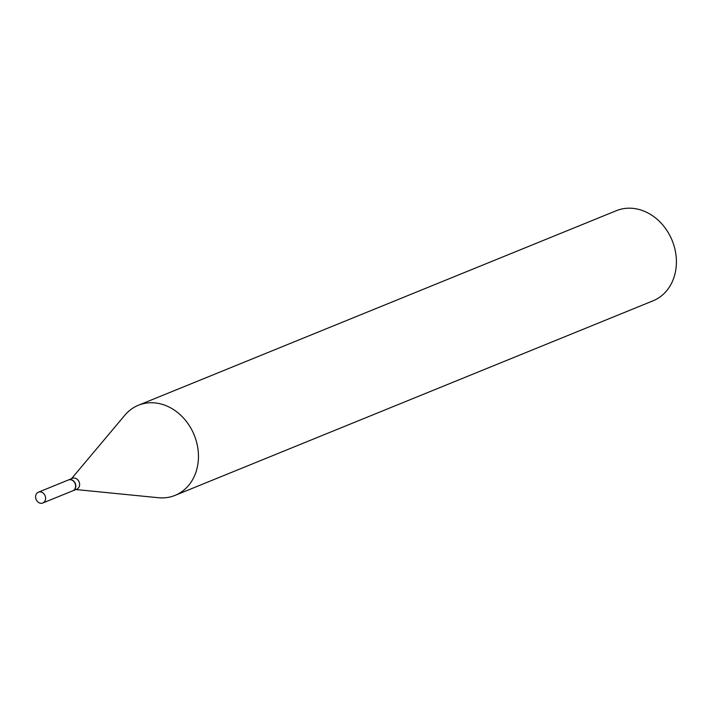 <?xml version="1.0" encoding="UTF-8"?>
<svg xmlns="http://www.w3.org/2000/svg" width="712" height="712" viewBox="0 0 712 712"><rect width="100%" height="100%" fill="white"/><g stroke="black" fill="none" stroke-linecap="round" stroke-linejoin="round"><path stroke-width="1.07" d="M35.6 496.753A5.838 4.859 67.9 0 1 38.404 492.188A5.838 4.859 67.9 0 1 45.612 498.436A5.838 4.859 67.9 0 1 42.809 503.001A5.838 4.859 67.9 0 1 35.6 496.753M38.404 492.188L68.405 479.968A5.838 4.859 67.9 0 1 75.614 486.225A5.838 4.859 67.9 0 1 72.811 490.791L42.809 503.001M68.512 479.933A5.838 4.859 67.9 0 1 68.61 479.888A5.838 4.859 67.9 0 1 75.819 486.145A5.838 4.859 67.9 0 1 73.016 490.702A5.838 4.859 67.9 0 1 72.909 490.746M68.61 479.888L72.41 478.339A5.838 4.859 67.9 0 1 79.619 484.596A5.838 4.859 67.9 0 1 76.816 489.162L73.016 490.702M71.467 478.731L124.867 415.194A48.656 40.477 67.9 0 1 138.377 405.262L616.325 210.708A48.656 40.477 67.9 0 1 676.4 262.79A48.656 40.477 67.9 0 1 653.011 300.829L175.072 495.383A48.656 40.477 67.9 0 1 158.465 497.724L75.873 489.544M138.377 405.262A48.656 40.477 67.9 0 1 198.452 457.353A48.656 40.477 67.9 0 1 175.072 495.383"/></g></svg>
